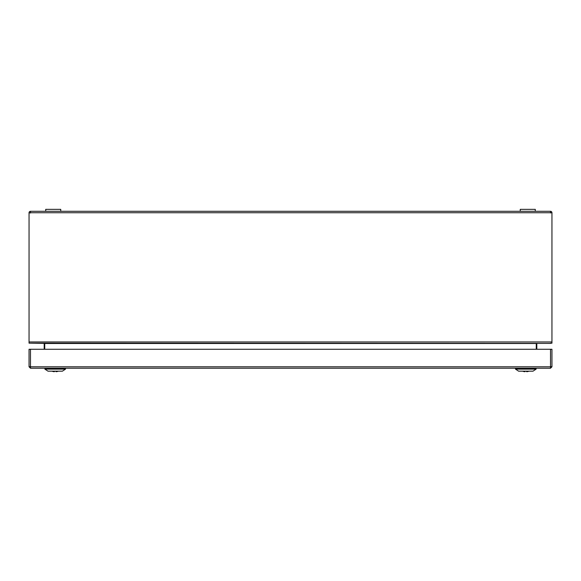 <?xml version="1.0" encoding="UTF-8"?>
<svg xmlns="http://www.w3.org/2000/svg" width="581" height="581" viewBox="0 0 581 581"><rect width="100%" height="100%" fill="white"/><g stroke="black" fill="none" stroke-linecap="round" stroke-linejoin="round"><path stroke-width="0.87" d="M528.979 371.165A8.461 8.461 0 0 1 527.236 371.658A8.352 5.904 -90 0 1 526.589 371.658L526.589 371.165M525.021 371.165L525.021 371.658A8.352 5.904 90 0 1 524.374 371.658A8.461 8.461 0 0 1 522.631 371.165M535.283 211.302L535.283 209.342L520.249 209.342L520.249 211.302M536.808 349.268L536.808 343.538M536.808 344.105L536.263 344.105L536.263 349.268M44.192 343.538L44.192 349.268M44.192 344.105L44.737 344.105L43.982 343.386L29.711 343.16M30.488 212.74L551.95 212.74A1.438 1.438 0 0 0 550.512 211.302L30.488 211.302L30.488 212.987L29.05 212.74A1.438 1.438 0 0 1 30.488 211.302M30.357 212.987L30.488 212.61M551.95 212.987L551.95 343.16L549.917 343.386L29.05 343.16L29.05 212.987M550.512 212.74L550.512 211.302M550.512 212.61L550.643 212.987M536.263 344.105L537.018 343.386M44.737 349.268L44.737 344.105M550.512 343.16L551.289 343.16M549.917 343.386L550.512 343.386M60.751 211.302L60.751 209.342L45.717 209.342L45.717 211.302L45.717 209.342M58.369 371.165A8.461 8.461 0 0 1 56.626 371.658A8.352 5.904 -90 0 1 55.979 371.658L55.979 371.165M54.411 371.165L54.411 371.658A8.352 5.904 90 0 1 53.764 371.658A8.461 8.461 0 0 1 52.021 371.165M45.151 368.223L65.515 368.485L65.515 369.138L44.875 369.138L45.151 368.223M550.512 368.223L30.488 368.223L30.488 366.785L29.05 366.655L29.05 349.268L30.488 349.268L30.488 366.785L550.512 366.785L550.512 368.223L551.95 366.785L551.95 357.765M30.488 366.916L29.05 366.785L30.488 368.223M29.05 366.785L29.05 357.765M550.512 366.916L551.95 366.785M550.512 349.268L551.95 349.268L551.95 366.655L550.512 366.785L550.512 349.268L30.488 349.268M536.125 369.138L533.009 371.165L518.601 371.165L515.485 369.138L515.485 368.485L536.125 368.485L536.125 369.138L515.485 369.138M65.515 369.138L62.399 371.165L47.991 371.165L44.875 369.138M29.05 341.948L551.95 341.948M536.822 343.516L44.178 343.516"/></g></svg>
